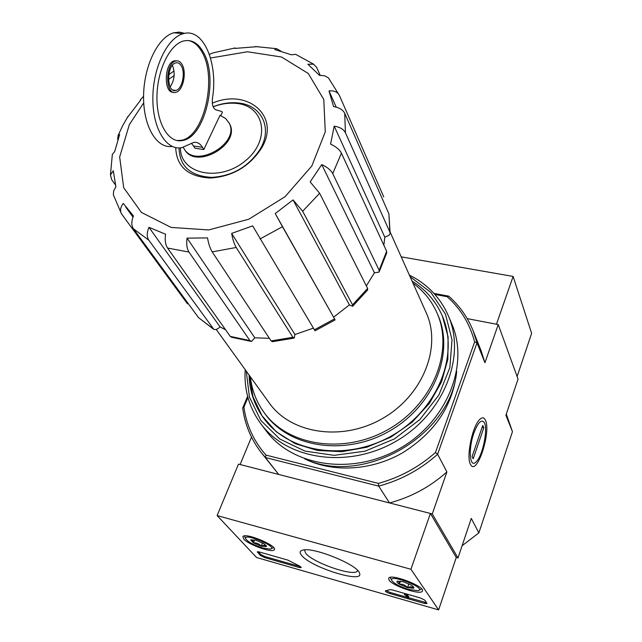 <?xml version="1.0" encoding="UTF-8"?>
<svg xmlns="http://www.w3.org/2000/svg" width="642" height="642" viewBox="0 0 642 642"><rect width="100%" height="100%" fill="white"/><g stroke="black" fill="none" stroke-linecap="round" stroke-linejoin="round"><path stroke-width="0.96" d="M213.144 106.821C221 103.795 228.688 102.648 236.2 103.386C265.098 105.681 271.221 140.486 244.819 161.246C218.97 182.625 179.961 173.821 180.45 147.861M220.848 115.584L222.397 112.31L221.691 111.459L215.889 109.838C212.895 108.329 211.772 104.365 212.518 97.953C218.264 62.764 203.273 27.277 183.082 33.745C167.217 37.862 152.812 68.044 152.844 98.427C152.684 128.865 166.535 150.91 181.903 147.652L193.691 142.444C197.182 141.874 200.103 143.503 202.463 147.323L203.803 149.546L220.037 115.279L225.719 118.585L229.178 123.176C242.162 143.511 196.019 170.652 184.511 149.45L183.949 148.551C195.465 169.761 241.657 142.588 228.664 122.253M183.275 147.331L183.949 148.551M191.452 143.214L195.04 148.238L203.803 149.546M434.891 294.437L447.201 296.716L448.678 296.139L433.976 293.418M506.297 414.082L512.46 431.657L505.912 415.238L518.046 379.077L498.232 324.563L467.224 318.633L496.443 324.218L513.118 276.437L401.218 256.84M250.837 341.343L231.585 337.251L230.261 336.392L167.57 248.061C165.419 244.738 164.745 240.116 165.548 234.218L148.976 227.332C146.737 232.581 146.681 236.85 148.8 240.156L133.408 228.769C131.265 225.462 131.281 221.201 133.472 215.993L123.272 203.426C120.471 207.125 119.845 210.552 121.41 213.706L187.488 303.851M293.771 338.149L272.449 341.688L271.101 340.918L212.197 251.881C210.111 248.518 208.554 243.856 207.543 237.901L187.063 238.126L254.826 337.82L251.584 341.416L249.915 340.589L188.973 252.057L167.57 248.061M187.063 238.126C186.244 244.08 186.886 248.727 188.973 252.057M254.826 337.82L269.375 338.31M335.1 319.885L315.021 330.799L252.643 225.864L231.666 233.407L294.951 334.506L294.245 338.029L292.88 337.307L236.208 247.475L212.197 251.881M231.666 233.407C232.677 239.386 234.194 244.072 236.208 247.475M294.951 334.506L313.328 328.15M333.68 317.124L349.392 304.902L293.049 199.911L275.225 213.545L335.116 319.877L282.472 226.706L260.01 238.96M275.225 213.545L282.472 226.706M349.392 304.902L352.554 306.322L352.554 304.862L302.663 211.234L293.049 199.911M352.867 306.033L367.657 289.919L367.625 288.427L319.644 193.274L302.663 211.234M366.349 285.899L374.43 272.77L321.754 164.601L310.15 181.903L319.644 193.274M374.43 272.77L379.005 272.152L379.149 270.29L332.741 173.613C330.887 170.13 327.227 167.129 321.754 164.601M386.685 252.924L386.653 251.295L341.424 153.165L332.741 173.613M383.852 245.212L384.807 237.187L334.201 126.137L330.574 144.097C335.999 146.617 339.618 149.642 341.424 153.165M384.807 237.187L389.084 235.253L390.071 233.616L389.919 232.195L345.436 132.766C343.63 129.283 339.891 127.076 334.201 126.137M390.119 232.966L388.9 213.842L344.722 113.305L345.436 132.766M336.231 107.158L329.009 90.923L333.583 106.612C339.225 107.551 342.932 109.782 344.722 113.305M383.747 196.901L339.401 95.433C337.62 91.999 334.153 90.498 329.009 90.923M320.206 75.331L316.667 67.418L313.569 64.184L307.879 64.248L319.531 75.387L324.595 75.74L328.399 77.851M280.835 51.087L276.694 48.696L274.752 49.578L291.42 54.803L295.553 54.313M209.372 54.337L213 52.901L235.197 47.917L234.828 48.423L257.819 46.609M168.734 74.729L174.03 70.941M126.859 118.248L140.734 100.008L140.221 100L143.583 96.252M112.374 154.345L114.693 151.584L119.645 134.555L118.12 135.502L117.646 139.37M115.359 184.8L111.644 179.624L110.472 174.881L113.289 170.764L115.905 186.806L113.714 190.778L113.321 194.703L121.41 213.706M213.353 329.065L198.466 317.565L133.408 228.769M148.976 227.332L220.054 326.874C217.774 329.137 215.712 329.972 213.858 329.362L148.8 240.156M220.054 326.874L225.567 329.787M390.159 232.107L426.152 312.614C441.985 346.865 423.062 395.376 382.632 418.432C342.403 441.84 290.938 433.88 269.255 402.999L216.185 329.418M217.108 515.566L410.928 569.269L438.63 609.9L256.559 557.505L217.108 515.566L238.479 464.11L430.405 513.456L456.261 557.473L458.003 557.946L432.267 513.937L389.517 502.943C411.065 497.189 430.188 486.853 446.904 471.926L432.267 513.937M448.678 296.139C459.52 305.712 467.673 317.26 473.146 330.782L476.998 342.82L437.627 454.255C420.446 469.551 400.801 480.176 378.7 486.13L389.517 502.943M447.201 296.716C460.787 308.882 469.928 323.969 474.615 341.977L435.477 452.498C418.777 467.232 399.749 477.528 378.371 483.386L378.7 486.13L265.419 457.529L278.724 474.454L240.116 464.535L251.495 437.106M485.44 420.237C484.092 417.3 482.158 417.075 479.638 419.571C472.191 426.4 465.891 458.051 470.65 464.672C476.773 476.452 491.387 432.026 485.44 420.237M435.477 452.498L437.627 454.255L446.904 471.926M512.46 431.657L478.876 532.876L471.284 518.399L458.003 557.946M498.232 324.563L484.943 362.722L481.147 350.877L473.146 330.782M474.615 341.977L476.998 342.82L484.943 362.722M247.619 396.291L242.684 408.007L243.904 407.116L247.948 397.51M378.371 483.386L265.973 455.106L265.419 457.529L261.398 452.771C251.118 439.489 244.883 424.571 242.684 408.007M456.695 371.373C453.164 405.206 435.091 432.379 402.47 452.883C371.325 470.787 332.845 472.841 304.757 458.894M265.973 455.106C253.775 441.231 246.424 425.237 243.904 407.116M261.398 452.771L278.724 474.454M478.876 532.876L462.112 545.716M412.068 281.1C425.75 289.606 435.806 301.146 442.242 315.744C459.536 354.681 438.053 409.339 392.398 435.396C346.961 461.823 288.9 452.979 263.886 418.48C254.489 405.6 249.553 391.106 249.064 375M413.007 283.202C423.696 291.027 431.713 300.97 437.041 313.031C453.982 350.741 433.133 403.834 388.787 429.129C344.658 454.801 288.274 446.198 264.151 412.629C256.391 401.964 251.808 390.039 250.412 376.87M437.041 313.031L437.892 314.989C454.809 352.651 434.032 405.64 389.798 430.878C345.773 456.478 289.51 447.875 265.419 414.347L264.151 412.629M212.309 103.193C248.013 87.665 281.421 116.804 261.142 148.727C249.008 166.872 232.051 176.638 210.263 178.035C188.042 176.767 176.526 166.631 175.715 147.62M213.112 106.741C221.554 103.41 229.82 102.142 237.925 102.937C261.511 104.75 273.187 128.167 259.825 149.674C248.366 166.824 232.332 176.06 211.748 177.377C190.401 176.117 179.503 166.31 179.046 147.933M170.186 86.879C174.544 80.154 175.29 72.963 172.433 65.299M184.719 33.368L179.407 32.124L173.902 32.742C158.068 36.795 143.712 66.327 143.575 96.396C143.254 126.506 156.817 148.864 172.152 146.44M203.353 52.243C198.081 42.91 191.444 39.17 183.443 41.008C169.544 44.547 156.945 70.901 156.945 97.464C156.768 124.066 168.886 143.471 182.408 140.534C205.055 137.629 218.986 78.452 203.353 52.243M176.791 60.846L174.407 60.829C164.191 62.675 163.389 93.467 173.5 92.263M182.015 64.433C180.322 61.592 178.243 60.444 175.788 60.998C164.994 63.052 165.122 95.738 175.804 92.32C182.914 91.204 187.087 72.458 182.015 64.433M177.007 140.542L181.06 140.333C203.731 137.436 217.662 78.292 202.005 52.09C198.282 45.381 193.667 41.513 188.17 40.494M181.285 65.909C179.792 63.414 177.97 62.41 175.82 62.892C166.326 64.69 166.422 93.443 175.836 90.434C182.087 89.447 185.747 72.947 181.285 65.909M517.115 376.517L531.632 333.35L513.118 276.437M243.687 539.023L242.917 536.503C245.725 532.306 278.395 546.19 274.214 549.801C272.32 553.163 248.518 544.745 243.687 539.023M389.052 580.111L388.707 578.121C391.171 573.274 426.224 586.924 422.3 591.218C420.542 595.367 392.792 586.058 389.052 580.111M301.652 555.41C299.244 552.513 299.742 550.716 303.144 550.017C314.147 547.104 357.369 564.743 359.456 573.001C365.065 584.268 311.033 567.632 301.652 555.41M420.486 597.975L424.876 600.206L427.034 603.584L424.29 603.4L389.734 593.489C386.861 592.534 385.393 591.667 385.312 590.897L389.798 589.653L392.294 589.926L420.486 597.975M287.833 560.097L299.565 566.067L301.275 567.608L298.987 567.44L264.665 557.593L260.371 555.45L257.314 551.839L259.48 552L287.833 560.097M456.261 557.473L438.63 609.9M430.405 513.456L410.928 569.269M357.658 570.481L357.401 570.971C354.207 577.038 312.863 562.793 305.664 553.235L304.469 549.857M426.609 602.702L408.472 597.702M407.172 597.325L390.103 592.438L386.203 590.656M405.166 594.572L406.217 594.869L408.408 597.895L407.365 597.598L405.6 595.166L404.428 594.693L405.359 594.869L405.471 593.689M406.522 593.986L406.217 594.869M405.431 593.81L404.95 594.845M404.428 594.693L404.797 593.633L405.327 593.786M406.771 594.059L408.777 596.835L408.408 597.895M300.641 566.709L265.058 556.598L260.764 554.455L258.228 551.727M397.205 581.243L403.328 581.788L411.602 585.303L413.905 587.366L413.657 588.241C412.116 586.595 410.069 586.403 407.518 587.663C405.311 585.063 402.582 583.899 399.332 584.188C399.139 581.764 398.433 580.777 397.205 581.243C396.459 581.812 397.165 582.8 399.332 584.188L407.518 587.663L413.657 588.241M408.802 589.476C399.733 586.611 394.036 583.594 391.708 580.416C388.57 573.137 427.853 588.441 418.046 590.68L408.802 589.476M390.633 578.241L390.376 577.351M421.65 588.971L419.041 590.239M400.407 581.13L399.332 584.188M408.85 583.835L407.518 587.663M250.637 539.874L255.757 540.187L263.669 543.549L266.486 546.005L266.398 546.559C265.234 545.074 263.525 544.962 261.262 546.214C259.216 543.75 256.599 542.642 253.421 542.883C253.052 540.524 252.121 539.521 250.637 539.874L253.421 542.883L261.262 546.214L266.398 546.559M262.963 548.067C253.67 545.058 247.884 541.912 245.605 538.622C243.559 532.21 279.503 547.482 270.274 549.095L262.963 548.067M244.754 536.712L244.506 535.901M273.693 547.658L271.277 548.685M254.617 539.898L253.421 542.883M262.57 542.931L261.262 546.214M410.102 276.71L430.983 292.519L445.444 314.074L452.024 339.787L449.873 367.569L438.887 395.007L419.86 419.563L394.429 438.911L364.929 451.206L334.137 455.347L304.894 451.085L279.776 439.008L260.845 420.414L249.449 397.093L246.247 371.1M442.402 316.113L448.092 336.906L447.851 359.303L441.527 381.958L429.378 403.409L412.108 422.235L390.793 437.17L366.831 447.209L341.809 451.711L317.381 450.451L295.087 443.622L276.277 431.769L262 415.759L252.972 396.668L249.545 375.674M409.355 275.041C427.42 284.117 440.444 297.744 448.413 315.92C466.277 356.832 443.694 414.05 395.841 441.367C348.197 469.061 287.375 459.889 260.949 423.913C249.216 407.895 243.96 389.798 245.18 369.615M448.413 315.92L451.791 323.937C469.551 364.616 447.257 421.377 399.894 448.405C352.747 475.81 292.463 466.622 266.189 430.862L260.949 423.913M456.679 371.461C451.286 435.717 363.131 486.5 304.846 458.926M473.884 433.093C477.833 422.693 481.235 419.09 484.084 422.3C488.361 428.045 482.824 455.836 476.22 461.767C469.751 469.077 468.002 449.4 473.884 433.093M482.744 425.421L483.779 427.789L473.178 458.829L472.103 456.55L482.744 425.421M482.07 427.403L483.779 427.789M249.915 340.589L230.261 336.392M292.88 337.307L271.101 340.918M334.522 318.889L314.347 329.86M367.625 288.427L352.554 304.862M386.653 251.295L379.149 270.29M388.9 213.842L389.919 232.195M212.879 328.576L198.466 317.565M210.536 58.021L247.435 51.769L281.517 57.01L308.288 73.493L323.793 99.51L325.269 131.835L311.843 165.957L285.048 196.717L248.791 219.227L208.73 229.948L171.101 227.42L141.449 212.446L123.681 187.697L119.669 157.017L129.315 124.692L143.72 102.816M168.485 79.536L174.126 75.587M193.691 146.015L202.463 147.323M424.651 602.34L424.29 603.4M390.103 592.438L389.734 593.489M257.731 551.703L257.474 552.345M260.764 554.455L260.371 555.45M265.058 556.598L264.665 557.593M299.381 566.429L298.987 567.44M132.998 217.124L125.76 207.125M263.886 418.48L264.368 419.13M442.242 315.744L442.563 316.482M128.103 116.242L122.63 125.744L118.112 135.502M112.35 154.337L110.448 174.881M339.401 95.433L328.415 77.843M313.585 64.16L295.561 54.289M276.694 48.696L255.307 46.553M386.685 252.932L379.342 271.494M259.825 149.674L261.142 148.727M211.748 177.377L210.263 178.035M236.2 103.386L237.925 102.937M173.902 32.742L183.082 33.745M174.407 60.829L175.788 60.998M181.06 140.333L182.408 140.534M173.019 90.073L175.836 90.434M274.431 549.223L274.214 549.801M422.46 590.712L422.3 591.218M359.215 572.504L359.456 573.001M357.401 570.971L357.602 570.425M391.708 580.416L390.529 578.033M245.605 538.622L244.578 536.303"/></g></svg>
